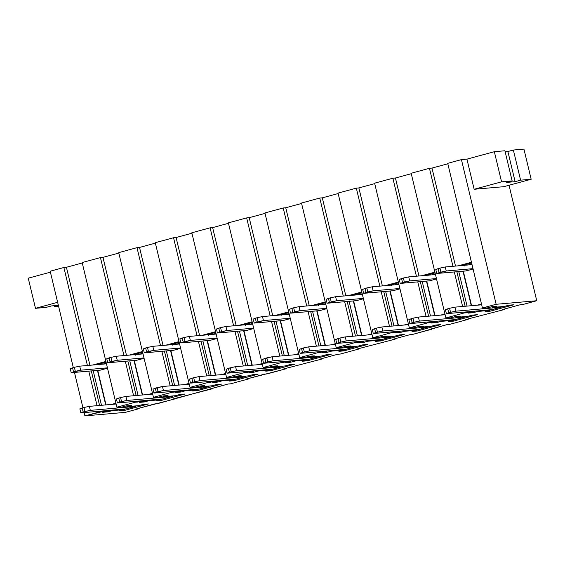<?xml version="1.0" encoding="UTF-8"?>
<svg xmlns="http://www.w3.org/2000/svg" width="565" height="565" viewBox="0 0 565 565"><rect width="100%" height="100%" fill="white"/><g stroke="black" fill="none" stroke-linecap="round" stroke-linejoin="round"><path stroke-width="0.85" d="M307.402 360.795L302.324 361.24L306.901 360.004L295.057 361.035L290.488 362.278L285.417 362.723L289.986 361.48L281.391 362.575L263.113 367.533L265.649 367.307L263.82 367.808L268.05 367.434L272.62 366.198L277.69 365.753L273.121 366.989L284.965 365.95L289.534 364.715L294.605 364.27L270.847 370.718L265.769 371.163L270.338 369.92L258.502 370.958L253.932 372.201L248.861 372.646L253.431 371.403L249.2 371.77L244.836 372.49L226.558 377.448L231.495 377.356L236.064 376.113L241.135 375.668L236.566 376.911L248.409 375.873L252.979 374.637L258.05 374.192L234.291 380.641L229.213 381.085L233.783 379.842L221.946 380.881L217.377 382.117L212.299 382.561L216.875 381.326L212.645 381.693L208.28 382.413L190.002 387.371L194.939 387.272L199.509 386.036L204.579 385.591L200.01 386.834L211.854 385.796L216.423 384.553L221.494 384.108L197.736 390.556L192.658 391.001L197.227 389.765L185.391 390.796L180.821 392.039L175.743 392.484L180.313 391.241L171.725 392.329L153.447 397.294L155.982 397.068L154.153 397.569L158.384 397.195L162.953 395.959L168.024 395.514L163.454 396.75L175.298 395.712L179.868 394.476L184.939 394.031L161.18 400.479L156.102 400.924L160.672 399.681L148.835 400.719L144.266 401.962L139.188 402.407L143.757 401.164L139.534 401.531L135.169 402.252L116.891 407.21L121.828 407.118L126.398 405.875L131.468 405.43L126.899 406.673L138.743 405.635L143.312 404.392L148.383 403.954L124.625 410.402L119.547 410.84L124.116 409.604L112.28 410.642L107.71 411.878L102.632 412.323L107.202 411.087L102.978 411.454L84.905 415.889L125.494 412.337L139.202 408.615L136.666 408.841L154.944 403.883L157.48 403.657L228.055 384.038L230.591 383.819L248.868 378.854L246.333 379.08L285.424 368.938L282.888 369.157L321.986 359.015L319.444 359.241L337.722 354.276L340.264 354.057L358.542 349.099L355.999 349.318L395.097 339.177L392.555 339.396L410.84 334.438L413.375 334.219L447.395 324.515L449.931 324.296L468.208 319.338L465.673 319.557L504.764 309.415L502.229 309.634L520.506 304.676L523.042 304.457L536.75 300.735L496.155 304.288L482.446 308.01L484.989 307.784L483.16 308.285L487.383 307.911L491.953 306.675L497.031 306.23L492.461 307.466L504.298 306.435L508.867 305.192L513.945 304.747L490.18 311.195L485.109 311.64L489.678 310.397L477.835 311.435L473.265 312.678L468.194 313.123L472.764 311.88L464.169 312.968L445.891 317.933L448.426 317.707L446.604 318.201L450.828 317.834L455.397 316.591L460.475 316.146L455.906 317.389L467.742 316.351L472.312 315.115L477.39 314.67L453.624 321.118L448.554 321.563L453.123 320.32L441.279 321.358L436.71 322.594L431.639 323.039L436.208 321.803L431.978 322.17L427.613 322.89L409.335 327.848L414.272 327.757L418.842 326.514L423.92 326.069L419.35 327.312L431.187 326.273L435.756 325.03L440.834 324.585L417.069 331.034L411.998 331.478L416.567 330.243L404.724 331.281L400.154 332.517L395.083 332.962L399.653 331.719L395.422 332.093L391.058 332.813L372.78 337.771L377.717 337.672L382.286 336.436L387.364 335.991L382.795 337.227L394.631 336.189L399.201 334.953L404.279 334.508L380.513 340.956L375.443 341.401L380.012 340.158L368.168 341.196L363.599 342.439L358.528 342.884L363.097 341.641L354.502 342.729L336.224 347.694L338.76 347.468L336.931 347.962L341.161 347.595L345.731 346.352L350.809 345.907L346.239 347.15L358.076 346.112L362.645 344.876L367.716 344.431L343.958 350.879L338.887 351.324L343.456 350.081L331.613 351.119L327.043 352.355L321.972 352.8L326.542 351.564L322.311 351.931L317.947 352.652L299.669 357.61L304.606 357.518L309.175 356.275L314.253 355.83L309.684 357.073L321.52 356.035L326.09 354.792L331.161 354.347L307.402 360.795L331.161 354.347L326.09 354.792L321.52 356.035L309.684 357.073L314.253 355.83L309.175 356.275L304.606 357.518L299.669 357.61L264.936 212.941L299.669 357.61L317.947 352.652L317.749 351.826L317.947 352.652L320.482 352.426L320.284 351.599L320.482 352.426L322.311 351.931L322.191 351.43L322.311 351.931L326.542 351.564L326.422 351.063L326.542 351.564L321.972 352.8L327.043 352.355L331.613 351.119L331.493 350.618L331.613 351.119L343.456 350.081L343.336 349.58L343.456 350.081L338.887 351.324L343.958 350.879L367.716 344.431L362.645 344.876L358.076 346.112L346.239 347.15L350.809 345.907L345.731 346.352L341.161 347.595L336.224 347.694L301.491 203.026L336.224 347.694L354.502 342.729L354.304 341.903L354.502 342.729L357.038 342.51L356.84 341.677L357.038 342.51L358.867 342.016L358.747 341.514L358.867 342.016L363.097 341.641L362.977 341.14L363.097 341.641L358.528 342.884L363.599 342.439L368.168 341.196L368.048 340.695L368.168 341.196L380.012 340.158L379.892 339.664L380.012 340.158L375.443 341.401L380.513 340.956L404.279 334.508L399.201 334.953L394.631 336.189L382.795 337.227L387.364 335.991L382.286 336.436L377.717 337.672L372.78 337.771L338.047 193.103L372.78 337.771L391.058 332.813L390.86 331.98L391.058 332.813L393.593 332.587L393.395 331.761L393.593 332.587L395.422 332.093L395.302 331.591L395.422 332.093L399.653 331.719L399.533 331.224L399.653 331.719L395.083 332.962L400.154 332.517L404.724 331.281L404.604 330.779L404.724 331.281L416.567 330.243L416.447 329.741L416.567 330.243L411.998 331.478L417.069 331.034L440.834 324.585L435.756 325.03L431.187 326.273L419.35 327.312L423.92 326.069L418.842 326.514L414.272 327.757L409.335 327.848L374.602 183.18L409.335 327.848L427.613 322.89L427.415 322.064L427.613 322.89L430.149 322.664L429.951 321.838L430.149 322.664L431.978 322.17L431.858 321.676L431.978 322.17L436.208 321.803L436.088 321.301L436.208 321.803L431.639 323.039L436.71 322.594L441.279 321.358L441.159 320.856L441.279 321.358L453.123 320.32L453.003 319.818L453.123 320.32L448.554 321.563L453.624 321.118L477.39 314.67L472.312 315.115L467.742 316.351L455.906 317.389L460.475 316.146L455.397 316.591L450.828 317.834L445.891 317.933L411.158 173.264L445.891 317.933L464.169 312.968L463.971 312.141L464.169 312.968L466.711 312.749L466.506 311.922L466.711 312.749L468.533 312.254L468.413 311.753L468.533 312.254L472.764 311.88L472.644 311.379L472.764 311.88L468.194 313.123L473.265 312.678L477.835 311.435L477.722 310.941L477.835 311.435L489.678 310.397L489.558 309.903L489.678 310.397L485.109 311.64L490.18 311.195L513.945 304.747L508.867 305.192L504.298 306.435L492.461 307.466L497.031 306.23L491.953 306.675L487.383 307.911L482.446 308.01L447.72 163.342L482.446 308.01L496.155 304.288L461.428 159.62L447.72 163.342L461.428 159.62L496.155 304.288L536.75 300.735L509.03 185.256L536.75 300.735L523.042 304.457L520.506 304.676L502.229 309.634L504.764 309.415L465.673 319.557L468.208 319.338L468.103 318.9L468.208 319.338L449.931 324.296L447.395 324.515L429.118 329.48L431.653 329.254L431.547 328.816L431.653 329.254L413.375 334.219L410.84 334.438L392.555 339.396L395.097 339.177L394.992 338.739L395.097 339.177L355.999 349.318L358.542 349.099L358.436 348.662L358.542 349.099L340.264 354.057L337.722 354.276L319.444 359.241L321.986 359.015L321.881 358.577L321.986 359.015L282.888 369.157L285.424 368.938L285.325 368.5L285.424 368.938L267.146 373.896L264.611 374.122L246.333 379.08L248.868 378.854L248.77 378.416L248.868 378.854L230.591 383.819L228.055 384.038L209.777 389.002L212.313 388.777L212.207 388.339L212.313 388.777L173.222 398.918L175.757 398.699L175.651 398.261L175.757 398.699L136.666 408.841L139.202 408.615L139.096 408.177L139.202 408.615L125.494 412.337L84.905 415.889L84.107 412.598L84.905 415.889L98.614 412.175L98.409 411.341L98.614 412.175L101.149 411.949L100.951 411.122L101.149 411.949L102.978 411.454L102.858 410.953L102.978 411.454L107.202 411.087L107.082 410.586L107.202 411.087L102.632 412.323L107.71 411.878L112.28 410.642L112.16 410.141L112.28 410.642L124.116 409.604L123.996 409.102L124.116 409.604L119.547 410.84L124.625 410.402L148.383 403.954L143.312 404.392L138.743 405.635L126.899 406.673L131.468 405.43L126.398 405.875L121.828 407.118L116.891 407.21L82.158 262.541L116.891 407.21L135.169 402.252L134.964 401.425L135.169 402.252L137.705 402.033L137.507 401.199L137.705 402.033L139.534 401.531L139.414 401.037L139.534 401.531L143.757 401.164L143.637 400.663L143.757 401.164L139.188 402.407L144.266 401.962L148.835 400.719L148.715 400.218L148.835 400.719L160.672 399.681L160.552 399.187L160.672 399.681L156.102 400.924L161.18 400.479L184.939 394.031L179.868 394.476L175.298 395.712L163.454 396.75L168.024 395.514L162.953 395.959L158.384 397.195L153.447 397.294L118.714 252.626L153.447 397.294L171.725 392.329L171.527 391.503L171.725 392.329L174.26 392.11L174.062 391.284L174.26 392.11L176.089 391.616L175.969 391.114L176.089 391.616L180.313 391.241L180.193 390.747L180.313 391.241L175.743 392.484L180.821 392.039L185.391 390.796L185.271 390.302L185.391 390.796L197.227 389.765L197.107 389.264L197.227 389.765L192.658 391.001L197.736 390.556L221.494 384.108L216.423 384.553L211.854 385.796L200.01 386.834L204.579 385.591L199.509 386.036L194.939 387.272L190.002 387.371L155.269 242.703L190.002 387.371L208.28 382.413L208.082 381.587L208.28 382.413L210.816 382.187L210.618 381.361L210.816 382.187L212.645 381.693L212.525 381.191L212.645 381.693L216.875 381.326L216.755 380.824L216.875 381.326L212.299 382.561L217.377 382.117L221.946 380.881L221.826 380.379L221.946 380.881L233.783 379.842L233.663 379.341L233.783 379.842L229.213 381.085L234.291 380.641L258.05 374.192L252.979 374.637L248.409 375.873L236.566 376.911L241.135 375.668L236.064 376.113L231.495 377.356L226.558 377.448L191.825 232.78L226.558 377.448L244.836 372.49L244.638 371.664L244.836 372.49L247.371 372.271L247.173 371.438L247.371 372.271L249.2 371.77L249.08 371.276L249.2 371.77L253.431 371.403L253.311 370.901L253.431 371.403L248.861 372.646L253.932 372.201L258.502 370.958L258.382 370.456L258.502 370.958L270.338 369.92L270.218 369.425L270.338 369.92L265.769 371.163L270.847 370.718L294.605 364.27L289.534 364.715L284.965 365.95L273.121 366.989L277.69 365.753L272.62 366.198L268.05 367.434L263.113 367.533L228.38 222.864L263.113 367.533L281.391 362.575L281.193 361.741L281.391 362.575L283.927 362.349L283.729 361.522L283.927 362.349L285.756 361.854L285.636 361.353L285.756 361.854L289.986 361.48L289.866 360.986L289.986 361.48L285.417 362.723L290.488 362.278L295.057 361.035L306.901 360.004L306.781 359.502L306.901 360.004L302.324 361.24L307.402 360.795L307.085 359.474L307.402 360.795M82.956 407.782L74.46 372.413L82.956 407.782M73.309 367.596L50.172 271.221L73.309 367.596M54.515 306.654L54.275 305.672L54.515 306.654L58.421 305.594L54.515 306.654L58.59 306.301L54.515 306.654M58.35 305.312L51.542 305.912L46.055 307.395L35.489 308.321L28.25 278.185L35.489 308.321L57.637 302.31L35.489 308.321L46.055 307.395L51.542 305.912L58.35 305.312M50.398 272.175L28.25 278.185L50.398 272.175M97.053 405.684L88.762 371.156L97.053 405.684M87.406 365.499L63.88 267.506L50.172 271.221L63.88 267.506L87.406 365.499M99.588 405.458L91.304 370.937L99.588 405.458M89.941 365.273L66.416 267.28L63.88 267.506L66.416 267.28L89.941 365.273M82.264 262.979L66.416 267.28L82.264 262.979M101.495 405.289L93.211 370.767L101.495 405.289M92.632 365.039L105.895 361.438L92.632 365.039M100.436 257.584L82.158 262.541L100.436 257.584L123.961 355.576L100.436 257.584L102.971 257.365L100.436 257.584M133.608 395.761L125.317 361.24L133.608 395.761M136.144 395.535L127.859 361.014L136.144 395.535M126.496 355.35L102.971 257.365L126.496 355.35M118.82 253.064L102.971 257.365L118.82 253.064M138.051 395.373L129.766 360.851L138.051 395.373M129.187 355.117L142.458 351.515L129.187 355.117M136.991 247.661L118.714 252.626L136.991 247.661L160.517 345.653L136.991 247.661L139.527 247.442L136.991 247.661M170.164 385.839L161.873 351.317L170.164 385.839M172.699 385.62L164.415 351.098L172.699 385.62M163.052 345.434L139.527 247.442L163.052 345.434M155.375 243.141L139.527 247.442L155.375 243.141M174.606 385.45L166.322 350.929L174.606 385.45M165.743 345.194L179.013 341.599L165.743 345.194M173.547 237.745L155.269 242.703L173.547 237.745L197.072 335.737L173.547 237.745L176.082 237.519L173.547 237.745M206.719 375.923L198.435 341.401L206.719 375.923M209.255 375.697L200.971 341.175L209.255 375.697M199.607 335.511L176.082 237.519L199.607 335.511M191.93 233.218L176.082 237.519L191.93 233.218M211.162 375.527L202.877 341.006L211.162 375.527M202.298 335.278L215.569 331.676L202.298 335.278M210.102 227.822L191.825 232.78L210.102 227.822L233.628 325.814L210.102 227.822L212.638 227.603L210.102 227.822M243.275 366L234.991 331.478L243.275 366M245.81 365.774L237.526 331.252L245.81 365.774M236.163 325.588L212.638 227.603L236.163 325.588M228.486 223.302L212.638 227.603L228.486 223.302M247.717 365.611L239.433 331.09L247.717 365.611M238.854 325.355L252.124 321.753L238.854 325.355M246.658 217.899L228.38 222.864L246.658 217.899L270.183 315.892L246.658 217.899L249.193 217.68L246.658 217.899M279.83 356.077L271.546 321.556L279.83 356.077M282.366 355.858L274.082 321.337L282.366 355.858M272.718 315.673L249.193 217.68L272.718 315.673M284.273 355.689L275.988 321.167L284.273 355.689M275.409 315.432L288.68 311.838L275.409 315.432M265.041 213.379L249.193 217.68L265.041 213.379M294.937 360.541L295.057 361.035L294.937 360.541M298.708 353.626L294.365 354.806L298.708 353.626M280.523 320.772L288.814 355.293L280.523 320.772M290.17 360.957L290.488 362.278L290.17 360.957M309.486 356.247L309.684 357.073L309.486 356.247M288.503 355.321L280.219 320.8L288.503 355.321M272.93 366.169L273.121 366.989L272.93 366.169M243.967 330.695L252.258 365.216L243.967 330.695M253.614 370.88L253.932 372.201L253.614 370.88M257.802 364.729L262.153 363.549L257.802 364.729M270.529 369.397L270.847 370.718L270.529 369.397M251.948 365.237L243.663 330.716L251.948 365.237M236.368 376.085L236.566 376.911L236.368 376.085M207.412 340.61L215.696 375.132L207.412 340.61M217.059 380.796L217.377 382.117L217.059 380.796M221.247 374.644L225.597 373.465L221.247 374.644M233.974 379.313L234.291 380.641L233.974 379.313M215.392 375.16L207.101 340.639L215.392 375.16M199.812 386.008L200.01 386.834L199.812 386.008M170.856 350.533L179.14 385.055L170.856 350.533M180.503 390.719L180.821 392.039L180.503 390.719M184.691 384.567L189.042 383.388L184.691 384.567M197.418 389.236L197.736 390.556L197.418 389.236M178.837 385.083L170.545 350.561L178.837 385.083M163.257 395.931L163.454 396.75L163.257 395.931M134.3 360.449L142.585 394.977L134.3 360.449M143.948 400.634L144.266 401.962L143.948 400.634M148.136 394.49L152.486 393.311L148.136 394.49M160.863 399.158L161.18 400.479L160.863 399.158M142.281 394.999L133.99 360.477L142.281 394.999M126.701 405.847L126.899 406.673L126.701 405.847M97.745 370.372L106.029 404.893L97.745 370.372M107.392 410.557L107.71 411.878L107.392 410.557M111.58 404.406L115.931 403.226L111.58 404.406M124.307 409.074L124.625 410.402L124.307 409.074M105.726 404.921L97.434 370.4L105.726 404.921M96.862 364.665L106.072 362.165L96.862 364.665M133.418 354.749L142.627 352.249L133.418 354.749M169.973 344.827L179.183 342.326L169.973 344.827M206.529 334.904L215.745 332.404L206.529 334.904M243.084 324.988L252.301 322.488L243.084 324.988M279.64 315.065L288.856 312.565L279.64 315.065M504.658 308.977L504.764 309.415L504.658 308.977M283.213 207.984L264.936 212.941L283.213 207.984L306.738 305.976L283.213 207.984L285.749 207.758L283.213 207.984M316.386 346.161L308.102 311.64L316.386 346.161M318.928 345.935L310.637 311.414L318.928 345.935M309.274 305.75L285.749 207.758L309.274 305.75M301.597 203.464L285.749 207.758L301.597 203.464M320.835 345.773L312.544 311.244L320.835 345.773M311.965 305.517L325.235 301.915L311.965 305.517M319.769 198.061L301.491 203.026L319.769 198.061L343.294 296.053L319.769 198.061L322.311 197.842L319.769 198.061M352.941 336.239L344.657 301.717L352.941 336.239M355.484 336.02L347.193 301.491L355.484 336.02M345.837 295.834L322.311 197.842L345.837 295.834M338.153 193.541L322.311 197.842L338.153 193.541M357.391 335.85L349.099 301.329L357.391 335.85M348.52 295.594L361.791 291.992L348.52 295.594M356.324 188.145L338.047 193.103L356.324 188.145L379.85 286.13L356.324 188.145L358.867 187.919L356.324 188.145M389.497 326.316L381.213 291.794L389.497 326.316M392.039 326.097L383.748 291.575L392.039 326.097M382.392 285.911L358.867 187.919L382.392 285.911M374.708 183.618L358.867 187.919L374.708 183.618M393.946 325.927L385.655 291.406L393.946 325.927M385.083 285.678L398.346 282.076L385.083 285.678M392.88 178.222L374.602 183.18L392.88 178.222L416.405 276.214L392.88 178.222L395.422 177.996L392.88 178.222M426.059 316.4L417.768 281.879L426.059 316.4M428.595 316.174L420.304 281.653L428.595 316.174M418.948 275.988L395.422 177.996L418.948 275.988M411.264 173.702L395.422 177.996L411.264 173.702M430.502 316.012L422.21 281.49L430.502 316.012M421.638 275.755L434.902 272.153L421.638 275.755M429.442 168.299L411.158 173.264L429.442 168.299L452.968 266.292L429.442 168.299L431.978 168.08L429.442 168.299M462.615 306.477L454.324 271.956L462.615 306.477M465.15 306.258L456.859 271.737L465.15 306.258M455.503 266.073L431.978 168.08L455.503 266.073M447.819 163.779L431.978 168.08L447.819 163.779M467.057 306.089L458.766 271.567L467.057 306.089M458.194 265.832L471.457 262.231L458.194 265.832M474.155 189.282L466.923 159.139L461.428 159.62L466.923 159.139L474.155 189.282L501.572 181.838L494.34 151.703L466.923 159.139L494.34 151.703L501.572 181.838L512.144 180.913L504.912 150.77L494.34 151.703L504.912 150.77L512.144 180.913L506.664 182.403L515.118 181.662L507.886 151.519L505.145 151.759L507.886 151.519L515.118 181.662L520.605 180.171L513.366 150.036L507.886 151.519L513.366 150.036L520.605 180.171L531.171 179.246L523.939 149.111L513.366 150.036L523.939 149.111L531.171 179.246L503.754 186.69L474.155 189.282L503.754 186.69L531.171 179.246L520.605 180.171L515.118 181.662L506.664 182.403L512.144 180.913L501.572 181.838L474.155 189.282M492.263 306.647L492.461 307.466L492.263 306.647M463.3 271.172L471.591 305.693L463.3 271.172M472.954 311.357L473.265 312.678L472.954 311.357M477.143 305.206L481.493 304.027L477.143 305.206M489.862 309.874L490.18 311.195L489.862 309.874M471.288 305.714L462.996 271.193L471.288 305.714M455.708 316.57L455.906 317.389L455.708 316.57M426.745 281.088L435.036 315.609L426.745 281.088M436.392 321.273L436.71 322.594L436.392 321.273M440.587 315.129L444.938 313.942L440.587 315.129M453.307 319.797L453.624 321.118L453.307 319.797M434.725 315.637L426.441 281.116L434.725 315.637M419.152 326.485L419.35 327.312L419.152 326.485M390.189 291.01L398.48 325.532L390.189 291.01M399.836 331.196L400.154 332.517L399.836 331.196M404.032 325.045L408.382 323.865L404.032 325.045M416.751 329.713L417.069 331.034L416.751 329.713M398.17 325.56L389.885 291.039L398.17 325.56M382.597 336.408L382.795 337.227L382.597 336.408M353.634 300.933L361.925 335.455L353.634 300.933M363.281 341.119L363.599 342.439L363.281 341.119M367.476 334.967L371.827 333.788L367.476 334.967M380.196 339.636L380.513 340.956L380.196 339.636M361.614 335.476L353.33 300.954L361.614 335.476M346.041 346.324L346.239 347.15L346.041 346.324M317.078 310.849L325.369 345.37L317.078 310.849M326.725 351.035L327.043 352.355L326.725 351.035M330.921 344.883L335.271 343.704L330.921 344.883M343.64 349.558L343.958 350.879L343.64 349.558M325.059 345.399L316.774 310.877L325.059 345.399M316.195 305.142L325.412 302.642L316.195 305.142M352.751 295.227L361.967 292.727L352.751 295.227M389.306 285.304L398.523 282.804L389.306 285.304M425.862 275.381L435.078 272.881L425.862 275.381M462.417 265.465L471.634 262.965L462.417 265.465M309.217 359.291L319.147 356.24L318.356 356.812L273.107 360.774L265.938 362.405L264.971 358.387L263.007 359.234L272.146 356.755L298.899 354.41L272.146 356.755L273.107 360.774L318.356 356.812L309.217 359.291L263.968 363.253L309.507 359.206M281.871 315.524L281.631 314.528L281.871 315.524M283.079 320.546L290.297 318.589L283.079 320.546L254.321 323.067L283.312 320.482M217.765 332.983L219.729 332.142L218.768 328.124L216.805 328.964L220.597 327.629L225.944 326.485L252.696 324.141L225.944 326.485L226.904 330.504L253.664 328.159L226.904 330.504L217.765 332.983L231.601 331.775L217.398 332.962L216.43 328.943M272.662 369.206L281.801 366.727L236.551 370.689L229.376 372.328L228.415 368.309L226.452 369.15L230.245 367.815L235.591 366.671L262.344 364.326L235.591 366.671L236.551 370.689L281.801 366.727L282.592 366.162L272.662 369.206L227.413 373.168L272.952 369.129M245.316 325.447L245.076 324.444L245.316 325.447M246.524 330.469L253.742 328.505L246.524 330.469L231.601 331.775L246.757 330.405M181.21 342.906L183.173 342.065L182.213 338.047L180.249 338.887L184.042 337.545L189.388 336.408L216.141 334.063L189.388 336.408L190.349 340.427L217.108 338.082L190.349 340.427L181.21 342.906L195.045 341.698L180.842 342.877L179.875 338.859M236.099 379.129L245.245 376.65L199.996 380.612L192.82 382.251L191.86 378.232L189.897 379.073L193.689 377.731L199.035 376.594L225.788 374.249L199.035 376.594L199.996 380.612L245.245 376.65L246.036 376.085L236.099 379.129L190.857 383.091L236.396 379.051M208.76 335.363L208.52 334.367L208.76 335.363M209.961 340.391L217.186 338.428L209.961 340.391L195.045 341.698L210.201 340.328M144.654 352.828L146.618 351.981L145.657 347.962L143.694 348.81L147.479 347.468L152.833 346.331L179.585 343.986L152.833 346.331L153.793 350.349L180.546 348.005L153.793 350.349L144.654 352.828L158.49 351.614L144.28 352.8L143.319 348.782M199.544 389.052L208.683 386.573L163.44 390.535L156.265 392.166L155.304 388.148L153.341 388.995L162.48 386.517L189.233 384.172L162.48 386.517L163.44 390.535L208.683 386.573L209.481 386.001L199.544 389.052L154.302 393.014L199.84 388.967M172.205 345.286L171.965 344.283L172.205 345.286M173.406 350.307L180.631 348.351L173.406 350.307L158.49 351.614L173.646 350.244M108.099 362.744L110.062 361.904L109.102 357.885L107.131 358.726L110.924 357.391L116.27 356.247L143.03 353.902L116.27 356.247L117.238 360.265L143.99 357.92L117.238 360.265L108.099 362.744L121.934 361.536L107.724 362.723L106.764 358.704M162.988 398.968L172.127 396.489L126.885 400.451L119.709 402.089L118.749 398.071L116.786 398.911L120.571 397.576L125.924 396.432L152.677 394.088L125.924 396.432L126.885 400.451L172.127 396.489L172.918 395.924L162.988 398.968L117.746 402.93L163.285 398.89M135.649 355.208L135.409 354.206L135.649 355.208M136.85 360.23L144.075 358.267L136.85 360.23L121.934 361.536L137.083 360.166M71.543 372.667L73.507 371.819L72.546 367.801L70.576 368.648L74.368 367.307L79.714 366.169L106.474 363.825L79.714 366.169L80.682 370.188L107.435 367.843L80.682 370.188L71.543 372.667L85.379 371.452L71.169 372.639L70.208 368.62M126.433 408.891L135.572 406.412L90.329 410.374L83.154 412.012L82.193 407.994L80.223 408.834L84.016 407.492L89.362 406.355L116.122 404.01L89.362 406.355L90.329 410.374L135.572 406.412L136.363 405.84L126.433 408.891L81.191 412.853L126.73 408.813M99.087 365.124L98.854 364.128L99.087 365.124M100.295 370.146L107.52 368.189L100.295 370.146L85.379 371.452L100.528 370.082M437.105 273.467L439.069 272.62L438.101 268.601L436.138 269.449L439.93 268.107L445.277 266.963L472.029 264.625L445.277 266.963L446.244 270.981L472.997 268.643L446.244 270.981L437.105 273.467L450.934 272.252L436.731 273.439L435.763 269.42M491.995 309.684L501.134 307.205L455.891 311.167L448.716 312.805L447.748 308.787L445.785 309.634L449.578 308.292L454.924 307.148L481.677 304.81L454.924 307.148L455.891 311.167L501.134 307.205L501.925 306.64L491.995 309.684L446.753 313.653L492.284 309.606M464.649 265.924L464.409 264.921L464.649 265.924M465.857 270.946L473.082 268.982L465.857 270.946L450.934 272.252L466.09 270.882M400.55 283.383L402.513 282.542L401.546 278.524L399.582 279.364L403.375 278.022L408.721 276.885L435.474 274.541L408.721 276.885L409.689 280.904L436.441 278.559L409.689 280.904L400.55 283.383L414.378 282.175L400.175 283.362L399.208 279.343M455.439 319.606L464.578 317.127L419.336 321.089L412.16 322.728L411.193 318.709L409.23 319.55L413.022 318.208L418.368 317.071L445.121 314.726L418.368 317.071L419.336 321.089L464.578 317.127L465.369 316.562L455.439 319.606L410.197 323.568L455.729 319.529M428.093 275.84L427.853 274.844L428.093 275.84M429.301 280.869L436.526 278.905L429.301 280.869L414.378 282.175L429.534 280.805M363.994 293.306L365.958 292.458L364.99 288.44L363.027 289.287L366.819 287.945L372.166 286.808L398.918 284.463L372.166 286.808L373.133 290.827L399.886 288.482L373.133 290.827L363.994 293.306L377.823 292.091L363.62 293.277L362.652 289.259M418.884 329.529L428.023 327.05L382.78 331.012L375.605 332.644L374.637 328.625L372.674 329.473L376.467 328.131L381.813 326.994L408.566 324.649L381.813 326.994L382.78 331.012L428.023 327.05L428.814 326.478L418.884 329.529L373.642 333.491L419.173 329.452M391.538 285.763L391.298 284.767L391.538 285.763M392.746 290.784L399.971 288.828L392.746 290.784L377.823 292.091L392.979 290.721M327.439 303.221L329.402 302.381L328.435 298.362L326.471 299.203L330.264 297.868L335.61 296.724L362.363 294.386L335.61 296.724L336.578 300.742L363.33 298.405L336.578 300.742L327.439 303.221L341.267 302.014L327.064 303.2L326.097 299.182M382.328 339.445L391.467 336.966L346.225 340.928L339.049 342.567L338.082 338.548L336.119 339.388L339.911 338.054L345.257 336.91L372.01 334.572L345.257 336.91L346.225 340.928L391.467 336.966L392.258 336.401L382.328 339.445L337.086 343.407L382.618 339.367M354.982 295.686L354.742 294.683L354.982 295.686M356.19 300.707L363.415 298.744L356.19 300.707L341.267 302.014L356.423 300.644M290.876 313.144L292.847 312.304L291.879 308.285L289.916 309.126L293.708 307.784L299.055 306.647L325.807 304.302L299.055 306.647L300.015 310.665L326.775 308.321L300.015 310.665L290.876 313.144L304.712 311.937L290.509 313.123L289.541 309.104M345.773 349.368L354.912 346.889L309.662 350.851L302.494 352.489L301.526 348.471L299.563 349.311L303.356 347.969L308.702 346.832L335.455 344.488L308.702 346.832L309.662 350.851L354.912 346.889L355.703 346.324L345.773 349.368L300.524 353.33L346.062 349.29M318.427 305.601L318.187 304.606L318.427 305.601M319.635 310.63L326.853 308.667L319.635 310.63L304.712 311.937L319.868 310.566M254.321 323.067L256.284 322.22L255.323 318.201L253.36 319.048L257.153 317.707L262.499 316.57L289.252 314.225L262.499 316.57L263.46 320.588L290.219 318.243L263.46 320.588L254.321 323.067L252.986 319.02M263.968 363.253L265.938 362.405L263.601 363.224L262.633 359.206M289.096 313.561L285.431 314.557L289.096 313.561M248.875 324.48L252.541 323.484L248.875 324.48M226.904 330.504L225.944 326.485L220.597 327.629L221.558 331.648L226.904 330.504M227.413 373.168L229.376 372.328L227.045 373.147L226.078 369.129M236.551 370.689L235.591 366.671L230.245 367.815L231.205 371.834L236.551 370.689M212.32 334.402L215.978 333.406L212.32 334.402M190.349 340.427L189.388 336.408L184.042 337.545L185.002 341.564L190.349 340.427M190.857 383.091L192.82 382.251L190.49 383.063L189.522 379.044M199.996 380.612L199.035 376.594L193.689 377.731L194.65 381.749L199.996 380.612M175.757 344.318L179.423 343.322L175.757 344.318M153.793 350.349L152.833 346.331L147.479 347.468L148.447 351.487L153.793 350.349M154.302 393.014L156.265 392.166L153.934 392.986L152.967 388.967M163.44 390.535L162.48 386.517L157.134 387.654L158.094 391.672L163.44 390.535M139.202 354.241L142.867 353.245L139.202 354.241M117.238 360.265L116.27 356.247L110.924 357.391L111.891 361.409L117.238 360.265M117.746 402.93L119.709 402.089L117.372 402.909L116.411 398.89M126.885 400.451L125.924 396.432L120.571 397.576L121.539 401.595L126.885 400.451M102.646 364.157L106.312 363.168L102.646 364.157M80.682 370.188L79.714 366.169L74.368 367.307L75.336 371.325L80.682 370.188M81.191 412.853L83.154 412.012L80.816 412.824L79.856 408.806M90.329 410.374L89.362 406.355L84.016 407.492L84.983 411.511L90.329 410.374M468.208 264.957L471.874 263.961L468.208 264.957M446.244 270.981L445.277 266.963L439.93 268.107L440.898 272.125L446.244 270.981M446.753 313.653L448.716 312.805L446.378 313.624L445.418 309.606M455.891 311.167L454.924 307.148L449.578 308.292L450.545 312.311L455.891 311.167M431.653 274.88L435.318 273.884L431.653 274.88M409.689 280.904L408.721 276.885L403.375 278.022L404.342 282.041L409.689 280.904M410.197 323.568L412.16 322.728L409.823 323.547L408.855 319.529M419.336 321.089L418.368 317.071L413.022 318.208L413.99 322.227L419.336 321.089M395.097 284.795L398.763 283.8L395.097 284.795M373.133 290.827L372.166 286.808L366.819 287.945L367.787 291.964L373.133 290.827M373.642 333.491L375.605 332.644L373.267 333.463L372.3 329.444M382.78 331.012L381.813 326.994L376.467 328.131L377.434 332.149L382.78 331.012M358.542 294.718L362.207 293.722L358.542 294.718M336.578 300.742L335.61 296.724L330.264 297.868L331.224 301.887L336.578 300.742M337.086 343.407L339.049 342.567L336.712 343.386L335.744 339.367M346.225 340.928L345.257 336.91L339.911 338.054L340.872 342.072L346.225 340.928M321.986 304.641L325.652 303.645L321.986 304.641M300.015 310.665L299.055 306.647L293.708 307.784L294.669 311.802L300.015 310.665M300.524 353.33L302.494 352.489L300.156 353.309L299.189 349.29M309.662 350.851L308.702 346.832L303.356 347.969L304.316 351.988L309.669 350.851M263.46 320.588L262.499 316.57L257.153 317.707L258.113 321.725L263.46 320.588M273.107 360.774L272.146 356.755L266.8 357.892L267.761 361.911L273.107 360.774M266.8 357.892L264.971 358.387L265.938 362.405L267.761 361.911L266.8 357.892M257.153 317.707L255.323 318.201L256.284 322.22L258.113 321.725L257.153 317.707M220.597 327.629L218.768 328.124L219.729 332.142L221.558 331.648L220.597 327.629M230.245 367.815L228.415 368.309L229.376 372.328L231.205 371.834L230.245 367.815M184.042 337.545L182.213 338.047L183.173 342.065L185.002 341.564L184.042 337.545M193.689 377.731L191.86 378.232L192.82 382.251L194.65 381.749L193.689 377.731M147.479 347.468L145.657 347.962L146.618 351.981L148.447 351.487L147.479 347.468M157.134 387.654L155.304 388.148L156.265 392.166L158.094 391.672L157.134 387.654M110.924 357.391L109.102 357.885L110.062 361.904L111.891 361.409L110.924 357.391M120.571 397.576L118.749 398.071L119.709 402.089L121.539 401.595L120.571 397.576M74.368 367.307L72.546 367.801L73.507 371.819L75.336 371.325L74.368 367.307M84.016 407.492L82.193 407.994L83.154 412.012L84.983 411.511L84.016 407.492M439.93 268.107L438.101 268.601L439.069 272.62L440.898 272.125L439.93 268.107M449.578 308.292L447.748 308.787L448.716 312.805L450.545 312.311L449.578 308.292M403.375 278.022L401.546 278.524L402.513 282.542L404.342 282.041L403.375 278.022M413.022 318.208L411.193 318.709L412.16 322.728L413.99 322.227L413.022 318.208M366.819 287.945L364.99 288.44L365.958 292.458L367.787 291.964L366.819 287.945M376.467 328.131L374.637 328.625L375.605 332.644L377.434 332.149L376.467 328.131M330.264 297.868L328.435 298.362L329.402 302.381L331.224 301.887L330.264 297.868M339.911 338.054L338.082 338.548L339.049 342.567L340.872 342.072L339.911 338.054M293.708 307.784L291.879 308.285L292.847 312.304L294.669 311.802L293.708 307.784M303.356 347.969L301.526 348.471L302.494 352.489L304.316 351.988L303.356 347.969M318.505 356.783L309.366 359.262M290.304 318.596L283.199 320.524M253.749 328.519L246.644 330.447M281.949 366.699L272.81 369.185M217.193 338.435L210.081 340.363M245.394 376.622L236.255 379.101M180.638 348.358L173.526 350.286M208.838 386.545L199.699 389.024M144.075 358.281L136.97 360.209M172.283 396.461L163.144 398.947M107.52 368.196L100.415 370.124M135.727 406.383L126.588 408.862M473.082 268.997L465.977 270.925M501.282 307.183L492.143 309.662M436.526 278.919L429.421 280.847M464.727 317.099L455.588 319.578M399.971 288.835L392.866 290.763M428.171 327.022L419.032 329.501M363.415 298.758L356.31 300.686M391.616 336.945L382.477 339.424M326.86 308.681L319.755 310.609M355.06 346.861L345.921 349.339"/></g></svg>
